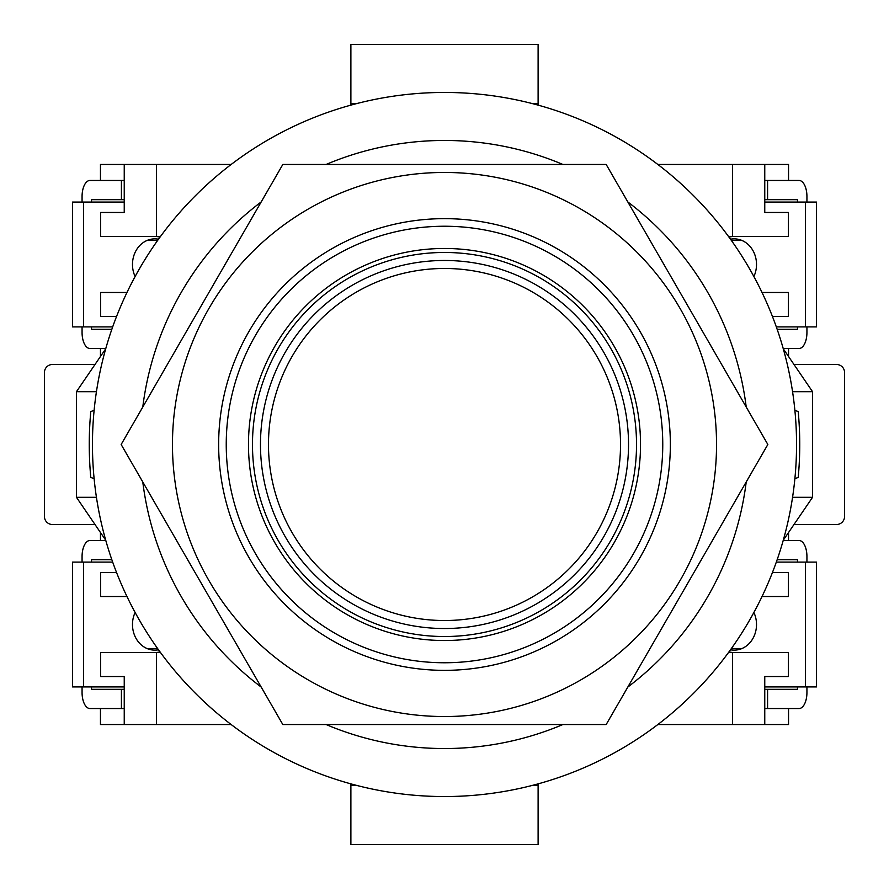 <?xml version="1.0" encoding="UTF-8"?>
<svg xmlns="http://www.w3.org/2000/svg" width="889" height="889" viewBox="0 0 889 889"><rect width="100%" height="100%" fill="white"/><g stroke="black" fill="none" stroke-linecap="round" stroke-linejoin="round"><path stroke-width="1.33" d="M444.5 796.544A352.044 352.044 0 0 0 796.544 444.5A352.044 352.044 0 0 0 444.5 92.456A352.044 352.044 0 0 0 92.456 444.5A352.044 352.044 0 0 0 444.5 796.544M444.5 252.476A192.024 192.024 0 0 0 252.476 444.5A192.024 192.024 0 0 0 444.5 636.524A192.024 192.024 0 0 0 636.524 444.5A192.024 192.024 0 0 0 444.5 252.476M94.112 478.615L90.789 477.449A355.244 355.244 0 0 1 90.789 411.551L94.112 410.385M794.888 410.385L798.211 411.551A355.244 355.244 0 0 1 798.211 477.449L794.888 478.615M326.096 724.535A304.038 304.038 0 0 0 562.904 724.535M627.812 687.064A304.038 304.038 0 0 0 746.215 481.971M746.215 407.029A304.038 304.038 0 0 0 627.812 201.936M562.904 164.465A304.038 304.038 0 0 0 326.096 164.465M261.188 201.936A304.038 304.038 0 0 0 142.785 407.029M142.785 481.971A304.038 304.038 0 0 0 261.188 687.064M783.276 540.234L812.546 497.307L792.566 497.307M792.566 391.693L812.546 391.693L812.546 497.307M783.276 348.766L812.546 391.693M105.724 348.766L76.454 391.693L76.454 497.307L96.434 497.307M96.434 391.693L76.454 391.693M105.724 540.234L76.454 497.307M350.888 783.865L350.888 785.343L356.4 785.343M538.112 783.865L538.112 785.343L532.6 785.343M538.112 785.343L538.112 844.55L350.888 844.55L350.888 785.343M350.888 105.135L350.888 44.45L538.112 44.45L538.112 103.657L532.6 103.657M538.112 105.135L538.112 103.657M356.4 103.657L350.888 103.657M628.523 444.5A184.023 184.023 0 0 1 444.5 628.523A184.023 184.023 0 0 1 260.477 444.5A184.023 184.023 0 0 1 444.5 260.477A184.023 184.023 0 0 1 628.523 444.5M444.5 172.466A272.034 272.034 0 0 1 716.534 444.5A272.034 272.034 0 0 1 444.5 716.534A272.034 272.034 0 0 1 172.466 444.5A272.034 272.034 0 0 1 444.5 172.466M444.5 724.535L606.176 724.535L767.852 444.5L606.176 164.465L282.824 164.465L121.148 444.5L282.824 724.535L444.5 724.535M444.5 248.476A196.025 196.025 0 0 0 248.476 444.5A196.025 196.025 0 0 0 444.5 640.524A196.025 196.025 0 0 0 640.524 444.5A196.025 196.025 0 0 0 444.5 248.476M135.117 612.465A25.603 22.292 90 0 0 132.483 624.523A25.603 22.292 90 0 0 154.775 650.126A25.603 22.292 90 0 0 158.498 649.77M124.238 686.93L72.52 686.93L72.52 562.115L112.681 562.115M83.533 686.93L83.533 562.115M149.274 649.337A25.603 22.292 90 0 0 151.519 648.526A25.603 22.292 -90 0 1 149.274 649.337M82.066 686.93L82.066 692.531A16.002 7.868 -90 0 0 89.933 708.533L121.415 708.533L121.415 689.331L91.511 689.331L91.511 686.93M91.511 562.115L91.511 559.714L111.847 559.714M82.066 562.115L82.066 556.514A16.002 7.868 -90 0 1 89.933 540.512L105.802 540.512M124.238 708.533L121.415 708.533M121.415 689.331L124.238 689.331M151.519 240.475A25.603 22.292 90 0 0 149.274 239.663A25.603 22.292 -90 0 1 151.519 240.475M82.066 202.07L82.066 196.469A16.002 7.868 90 0 1 89.933 180.467L121.415 180.467L121.415 199.669L91.511 199.669L91.511 202.07M91.511 326.885L91.511 329.286L111.847 329.286M82.066 326.885L82.066 332.486A16.002 7.868 90 0 0 89.933 348.488L105.802 348.488M124.238 180.467L121.415 180.467M121.415 199.669L124.238 199.669M135.117 276.535A25.603 22.292 -90 0 1 132.483 264.478A25.603 22.292 -90 0 1 154.775 238.874A25.603 22.292 -90 0 1 158.498 239.23M124.238 202.07L72.52 202.07L72.52 326.885L112.681 326.885M83.533 202.07L83.533 326.885M160.02 651.87A28.004 24.381 -90 0 1 154.775 652.526M231.162 164.465L156.464 164.465L156.464 236.474L160.498 236.474M95.001 364.49L52.451 364.49A8.001 8.001 0 0 0 44.45 372.491L44.45 516.509A8.001 8.001 0 0 0 52.451 524.51L95.001 524.51M100.457 708.533L100.457 724.535L156.464 724.535L156.464 652.526L160.498 652.526M156.464 724.535L231.162 724.535M116.559 316.484L100.624 316.484L100.624 292.481L126.971 292.481M160.02 237.13A28.004 24.381 90 0 0 154.775 236.474M156.464 236.474L100.624 236.474L100.624 212.471L124.238 212.471L124.238 164.465L156.464 164.465M100.457 180.467L100.457 164.465L124.238 164.465M100.457 532.511L100.457 540.512M100.457 356.489L100.457 348.488M116.559 572.516L100.624 572.516L100.624 596.519L126.971 596.519M156.464 652.526L100.624 652.526L100.624 676.529L124.238 676.529L124.238 724.535M753.883 276.535A25.603 22.292 -90 0 0 756.517 264.478A25.603 22.292 -90 0 0 734.225 238.874A25.603 22.292 -90 0 0 730.502 239.23M764.762 202.07L816.48 202.07L816.48 326.885L776.319 326.885M805.467 202.07L805.467 326.885M739.726 239.663A25.603 22.292 -90 0 0 737.481 240.475A25.603 22.292 90 0 1 739.726 239.663M806.934 202.07L806.934 196.469A16.002 7.868 90 0 0 799.067 180.467L767.585 180.467L767.585 199.669L797.489 199.669L797.489 202.07M797.489 326.885L797.489 329.286L777.153 329.286M806.934 326.885L806.934 332.486A16.002 7.868 90 0 1 799.067 348.488L783.198 348.488M764.762 180.467L767.585 180.467M767.585 199.669L764.762 199.669M737.481 648.526A25.603 22.292 -90 0 0 739.726 649.337A25.603 22.292 90 0 1 737.481 648.526M806.934 686.93L806.934 692.531A16.002 7.868 -90 0 1 799.067 708.533L767.585 708.533L767.585 689.331L797.489 689.331L797.489 686.93M797.489 562.115L797.489 559.714L777.153 559.714M806.934 562.115L806.934 556.514A16.002 7.868 -90 0 0 799.067 540.512L783.198 540.512M764.762 708.533L767.585 708.533M767.585 689.331L764.762 689.331M753.883 612.465A25.603 22.292 90 0 1 756.517 624.523A25.603 22.292 90 0 1 734.225 650.126A25.603 22.292 90 0 1 730.502 649.77M764.762 686.93L816.48 686.93L816.48 562.115L776.319 562.115M805.467 686.93L805.467 562.115M728.98 237.13A28.004 24.381 90 0 1 734.225 236.474M657.838 724.535L732.536 724.535L732.536 652.526L728.502 652.526M793.999 524.51L836.549 524.51A8.001 8.001 0 0 0 844.55 516.509L844.55 372.491A8.001 8.001 0 0 0 836.549 364.49L793.999 364.49M788.543 180.467L788.543 164.465L732.536 164.465L732.536 236.474L728.502 236.474M732.536 164.465L657.838 164.465M772.441 572.516L788.376 572.516L788.376 596.519L762.029 596.519M728.98 651.87A28.004 24.381 -90 0 0 734.225 652.526M732.536 652.526L788.376 652.526L788.376 676.529L764.762 676.529L764.762 724.535L732.536 724.535M788.543 708.533L788.543 724.535L764.762 724.535M788.543 356.489L788.543 348.488M788.543 532.511L788.543 540.512M772.441 316.484L788.376 316.484L788.376 292.481L762.029 292.481M732.536 236.474L788.376 236.474L788.376 212.471L764.762 212.471L764.762 164.465M268.478 444.5A176.022 176.022 0 0 0 444.5 620.522A176.022 176.022 0 0 0 620.522 444.5A176.022 176.022 0 0 0 444.5 268.478A176.022 176.022 0 0 0 268.478 444.5M444.5 218.65A225.85 225.85 0 0 1 670.35 444.5A225.85 225.85 0 0 1 444.5 670.35A225.85 225.85 0 0 1 218.65 444.5A225.85 225.85 0 0 1 444.5 218.65M444.5 662.761A218.261 218.261 0 0 0 662.761 444.5A218.261 218.261 0 0 0 444.5 226.239A218.261 218.261 0 0 0 226.239 444.5A218.261 218.261 0 0 0 444.5 662.761M157.609 648.526L147.018 648.526M157.609 240.475L147.018 240.475M731.391 240.475L741.982 240.475M731.391 648.526L741.982 648.526"/></g></svg>
